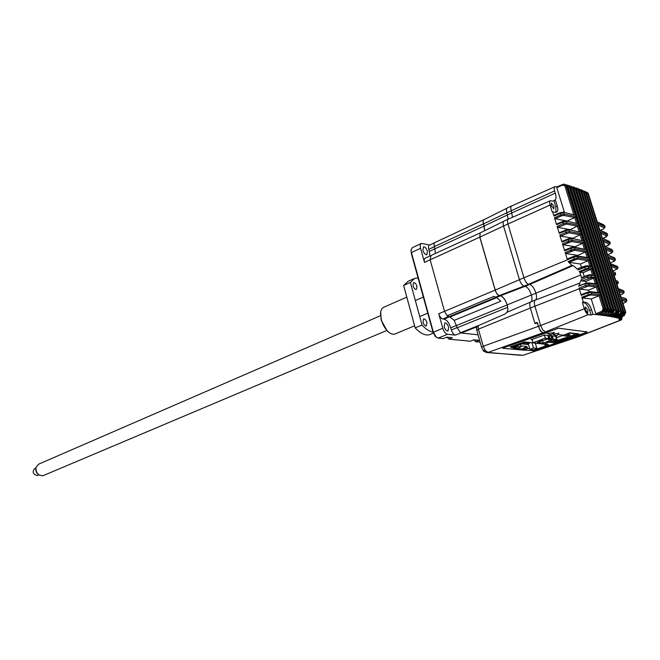 <?xml version="1.0" encoding="UTF-8"?>
<svg xmlns="http://www.w3.org/2000/svg" width="660" height="660" viewBox="0 0 660 660"><rect width="100%" height="100%" fill="white"/><g stroke="black" fill="none" stroke-linecap="round" stroke-linejoin="round"><path stroke-width="0.99" d="M621.794 316.709L621.431 318.409L620.334 317.691M554.012 206.44L553.839 208.923L551.207 205.549L551.38 203.065L554.012 206.44M587.903 310.175L587.705 312.972L585.197 309.73L585.404 306.925L587.903 310.175M577.904 188.785L580.396 190.361L618.197 310.613L616.976 310.868L615.83 313.236L617.051 314.275L618.75 310.72L618.197 310.613L616.465 314.168L610.434 316.528L608.561 316.214L614.576 313.822L613.264 312.79L614.419 310.414L576.543 189.618L575.594 188.628L573.779 188.669L572.74 187.646M572.905 186.829L574.976 188.438L612.975 309.721L611.762 309.977L610.599 312.37L611.251 313.31L612.975 309.721L613.586 309.82L575.602 188.644L573.862 187.077M604.676 315.166L605.179 315.695L611.878 313.401L613.586 309.82L612.018 313.343M570.009 185.897L569.357 185.947L572.113 187.514L610.211 309.317L608.99 309.573L607.827 311.982L608.479 312.923L610.211 309.317L610.838 309.408L572.764 187.72L570.916 187.754L569.852 186.714M601.887 314.787L602.398 315.315L609.139 313.013C610.838 311.644 611.399 310.439 610.838 309.408L609.279 312.947M566.33 185.081L569.143 186.615L607.34 308.938L606.119 309.202L604.948 311.619L605.608 312.568L607.34 308.938L608 309.02L569.819 186.813L567.946 186.854L566.791 185.798M598.991 314.449L599.519 314.968L606.292 312.642L608 309.02L606.441 312.584M599.519 314.968L597.349 314.729L603.347 312.312L605.047 308.674L604.354 308.591L602.63 312.238L603.487 312.246M597.349 314.729L603.405 312.304L605.146 308.748L566.775 185.938L564.878 185.988L562.708 185.056L562.749 184.346L563.929 184.124L566.065 185.74L575.223 215.102L563.318 212.215M584.281 276.515L583.102 272.687L590.758 269.412L592.474 274.931M583.102 272.687L579.769 272.135L588.349 269.016L588.893 267.795L588.11 266.293L591.368 266.912L589.083 259.578L577.929 257.837L577.269 256.443L573.655 257.227L574.324 258.935L577.929 257.837L577.393 259.083L588.093 260.725L589.083 259.578M587.548 275.269L581.518 277.571L582.334 277.678M579.769 272.135L581.518 277.571M586.327 283.066L585.816 281.408L593.53 278.19L590.89 277.893L591.269 275.253L593.992 275.616L591.707 268.282L588.893 267.795L579.183 271.54M585.816 281.408L582.161 281.012L590.89 277.893M595.312 283.726L593.53 278.19M583.349 302.115L585.692 302.313C588.068 302.948 590.023 305.432 591.566 309.763L592.969 314.308L591.129 315.051L589.718 310.472C588.208 306.149 586.418 303.6 584.364 302.833L582.384 302.486L583.349 302.115L581.807 297.107L591.731 293.708L591.278 292.248L599.56 293.213L597.259 285.813L589 284.807L588.464 286.044L596.269 286.976L588.522 290.152L579.843 289.162L588.464 286.044M585.692 302.313L584.364 302.833M589.034 291.802L588.522 290.152M598.051 292.528L596.269 286.976M587.689 292.198L590.411 291.637L587.689 292.198L587.623 293.007L581.27 295.358L579.059 288.139L579.843 289.162M581.27 295.358L581.402 294.525L587.606 292.248M579.059 288.139L585.329 285.524L586.039 286.597M587.812 282.917L585.172 283.412L588.043 282.859L588.91 283.462L585.04 283.874L585.329 285.524L589 284.807L588.91 283.462L596.821 284.411L594.52 277.018L587.573 277.051L588.332 278.462M596.318 286.951L597.259 285.813M590.725 291.671L598.29 292.561L599.56 293.213M601.961 311.281L595.823 313.714L596.533 314.647L602.63 312.238L601.961 311.281L603.141 308.855L604.354 308.591L600.006 294.624L599.016 295.787L591.244 298.939L582.557 298.039L581.807 297.107M595.823 313.714L591.244 298.939M599.016 295.787L591.187 294.946L591.731 293.708L600.006 294.624M596.533 314.647L592.969 314.308M591.129 315.051L588.406 314.614C586.847 314.061 585.486 312.122 584.331 308.814L582.384 302.486M585.172 283.412L578.746 286.234L579.827 283.099L535.178 300.135M578.746 286.234L585.098 283.47M582.161 281.012L581.353 279.617L579.827 283.099M581.27 278.083L587.507 275.698L587.573 277.051L581.353 279.617M555.571 212.273L552.214 211.926L550.093 205.037C549.4 202.554 549.508 201.102 550.415 200.689L553.03 201.135L555.332 199.815L557.304 206.2C558.228 209.525 557.956 211.538 556.495 212.239L555.571 212.273M556 212.314L555.844 206.869L553.864 200.458M512.506 217.288L511.294 210.705L554.623 190.905L555.299 193.108C556.198 196.168 556.215 198.404 555.332 199.815M554.623 190.905C553.955 188.496 554.128 187.06 555.134 186.599L556.908 186.912M564.457 212.429L556.792 187.646L562.708 185.056M575.223 215.102L562.988 212.149L560.2 212.701L560.142 213.444L553.963 216.059L552.635 211.736M553.963 216.059L554.087 215.292L560.109 212.784M562.666 184.437L556.867 186.929L556.792 187.646M565.991 220.886L577.888 223.657L565.661 220.828L562.881 221.38L562.823 222.131L556.619 224.713L554.482 217.775L560.612 214.946L564.184 214.145L575.644 216.472L574.662 217.594L563.665 215.399L564.184 214.145L563.739 212.71L560.142 213.444L561.289 215.944L563.665 215.399M572.88 259.57L574.464 259.809M577.269 256.443L573.639 257.169L567.352 259.652L565.191 252.607L565.95 253.547L574.464 250.313L574.992 249.076L586.377 250.891L585.387 252.037L574.464 250.313M567.352 259.652L567.485 258.835L573.614 256.451M577.962 256.039L577.747 255.354L565.95 253.547M577.747 255.354L585.387 252.037M574.06 247.079L585.857 249.496L574.538 247.615L573.738 247.03L570.982 247.591L570.925 248.366L564.655 250.866L562.501 243.853L563.26 244.794L571.75 241.543L572.278 240.298L583.588 242.22L582.64 243.342L584.331 248.779M564.655 250.866L564.787 250.066L570.892 247.657M569.456 250.734L571.593 251.08M575.223 247.252L575.058 246.724L563.26 244.794M575.058 246.724L582.64 243.342M582.607 243.358L571.75 241.543M572.534 238.499L580.008 234.754L569.044 232.798L569.572 231.544L580.99 233.624L580.008 234.754M572.418 238.128L560.587 236.074L569.044 232.798M568.186 238.895L562.196 241.321L563.467 241.511M566.626 242.014L568.722 242.377M571.362 238.318L583.25 240.867L571.032 238.268L568.268 238.821L568.211 239.588L561.965 242.121L559.82 235.125L560.587 236.074M561.965 242.121L562.196 241.321M569.836 229.779L577.335 226.157L566.354 224.078L566.874 222.833L578.317 225.027L577.335 226.157M569.77 229.564L557.914 227.378L566.354 224.078M565.48 230.159L559.523 232.609L560.736 232.807M568.672 229.581L580.561 232.246L568.342 229.532L565.57 230.084L565.513 230.843L559.284 233.401L557.147 226.438L557.914 227.378M559.284 233.401L559.523 232.609M554.482 217.775L555.25 218.724L561.289 215.944M556.619 224.713L556.743 223.938L562.79 221.455M567.138 221.084L555.25 218.724M567.121 221.034L574.662 217.594M562.501 243.853L568.681 241.106L569.357 242.088M565.191 252.607L571.395 249.884L572.071 250.866M576.774 255.874L587.425 257.532L588.646 258.192L586.377 250.891M576.452 255.833L573.697 256.385L576.452 255.833L577.261 256.418L588.646 258.192M573.697 256.385L573.655 257.227L523.957 277.786L507.969 223.987C507.226 221.191 507.4 219.532 508.489 219.004L508.678 218.963M529.675 284.46L573.177 265.559L571.923 265.402L568.136 261.64L574.324 258.935M573.177 265.559L578.242 269.89L584.496 267.49L585.857 269.544M578.242 269.89L578.111 268.579L584.265 266.269M581.452 267.308L580.429 264.008L568.78 262.276L577.393 259.083M568.136 261.64L568.78 262.276M580.429 264.008L588.093 260.725M590.155 266.252L591.368 266.912M588.11 266.293L587.317 265.708L584.347 266.203L584.496 267.49L588.11 266.293M587.029 265.774L578.111 268.579M591.707 268.282L590.758 269.412M590.766 274.7L593.992 275.616M591.269 275.253L590.419 274.659L587.631 275.212L587.507 275.698L591.269 275.253M590.18 274.717L587.631 275.212M593.579 278.165L594.52 277.018M588.365 282.892L595.551 283.759L596.821 284.411M566.841 186.153L564.878 184.338M583.778 269.593L584.009 270.336M569.885 187.019L567.971 185.221M602.398 315.315L600.303 315.059L606.358 312.642M572.822 187.91L570.966 186.136M605.179 315.695L603.158 315.414L609.205 313.005M614.419 310.414L615.64 310.159C616.151 311.553 615.574 312.741 613.907 313.723L607.86 316.099L605.905 315.802L611.944 313.401M607.86 316.099L607.373 315.562M608.561 316.214L614.518 313.83C616.168 312.84 616.729 311.652 616.217 310.258L616.25 310.373M576.815 188.083L578.341 189.601L576.543 189.618M575.693 187.786L577.731 189.387L615.64 310.159L616.217 310.258L578.424 189.709L616.275 310.274M610.434 316.528L609.84 315.719M611.011 315.249L611.193 315.851L616.135 313.871M578.383 188.768L581.765 191.59L582.953 191.359L620.647 311.108L619.435 311.355L618.288 313.714L619.484 314.754L621.184 311.215L620.647 311.108C621.208 312.122 620.631 313.302 618.923 314.638L612.909 316.981L611.111 316.651L617.183 314.218M611.111 316.651L617.108 314.275L618.816 310.794L580.973 190.583L579.199 190.591L578.416 189.667M579.364 189.057L578.135 189.09M612.909 316.981L612.34 316.181M584.438 191.119L585.948 192.621L585.412 192.39L622.999 311.619L621.786 311.866L620.639 314.218L621.811 315.257L623.518 311.743L622.999 311.619L621.274 315.142L615.293 317.468L613.561 317.113L619.616 314.696M613.561 317.113L619.542 314.754L621.25 311.281L583.514 191.59L581.551 190.006L580.775 190.072M613.453 315.736L613.635 316.322L618.593 314.341M618.288 313.714L617.743 313.929M580.553 189.783L580.973 189.775M583.564 191.746L581.963 190.088M615.293 317.468L614.732 316.668M615.805 316.239L615.978 316.816L620.944 314.845M585.849 191.862L587.771 193.438L625.251 312.163L624.038 312.411L622.891 314.746L624.046 315.793L625.746 312.287L625.251 312.163L623.527 315.661L617.578 317.971L615.92 317.6L621.943 315.208M615.92 317.6L621.868 315.257L623.568 311.8L585.997 192.769M613.652 273.974L615.706 280.483L617.686 281.168L618.404 282.637M615.706 280.483L617.686 281.168L618.321 282.628L616.126 281.828L618.379 288.956L623.568 290.73L618.296 288.593M613.973 274.915L614.897 275.212L615.466 274.048L613.47 273.413M615.598 274.164L615.252 272.745L615.656 274.445L614.897 275.212M612.967 271.705L615.252 272.745L612.934 271.722M610.987 265.559L613.049 272.077M611.325 266.533L617.257 268.859L617.834 267.712L610.813 264.99M617.257 268.859L612.802 271.21M617.999 268.125L617.554 266.491L617.636 268.587M608.347 257.177L608.165 256.608L615.367 259.578L614.79 260.725L608.693 258.175M614.79 260.725L610.253 263.109M605.707 248.82L605.525 248.251L612.76 251.353L612.183 252.499L606.062 249.835M612.183 252.499L607.662 254.917L614.93 258.209L615.483 259.792L613.973 261.5M597.152 221.727L604.676 225.72L605.113 227.073L604.411 227.98L598.216 225.002M604.411 227.98L603.636 228.814M622.24 316.528L621.662 319.811L618.874 319.44L620.656 318.739L620.218 317.328M620.656 318.739L618.181 318.12L624.17 315.736M618.181 318.12L624.104 315.785L625.795 312.353L621.489 298.807L626.851 300.514L626.414 299.137L620.944 297.091M616.308 282.397L616.126 281.828M617.042 284.625L618.437 282.703L617.735 283.784L616.646 283.379M624.236 292.124L623.568 290.73L624.278 292.24L622.751 293.989M618.981 290.87L618.808 290.309L624.17 292.108L622.677 294.046L620.326 295.012M622.619 294.046L620.317 294.987M623.593 293.254L619.311 291.802M626.266 301.661L625.284 302.437L626.851 300.514L626.266 301.661L621.984 300.284M621.67 299.368L621.489 298.807M617.578 317.971L617.149 317.452M586.839 192.2L588.291 193.677L586.583 193.66L624.038 312.411M617.669 266.582L610.385 263.653L617.545 266.459M605.005 246.592L612.323 249.991L612.876 251.567L611.3 253.358M603.075 240.496L605.105 246.922M603.438 241.535L609.584 244.299L610.154 243.152L602.893 239.926M602.374 238.276L609.724 241.799L610.277 243.375L608.792 245.099M600.46 232.204L602.481 238.598M600.823 233.252L606.994 236.123L607.563 234.985L600.278 231.627M599.759 229.985L607.134 233.632L607.687 235.216L606.21 236.94M597.844 223.938L599.857 230.307M597.193 221.768L603.908 224.953L604.981 226.842L597.663 223.361M547.709 332.227L545.358 331.947L542.776 329.901L540.631 325.471L534.897 306.199C534.006 302.915 534.163 300.853 535.351 300.028L530.805 301.851C529.617 302.684 529.452 304.738 530.335 308.022L534.847 323.251L536.976 322.418L540.309 330.85L542.899 332.879L545.251 333.16L558.286 328.168L587.144 331.906L577.451 335.923M620.639 314.218L620.194 314.391M583.093 190.798L585.412 192.39L584.224 192.613L621.786 311.866M615.83 313.236L615.194 313.483M511.533 205.969L507.408 207.892C506.352 208.411 506.195 210.02 506.921 212.734L511.294 210.705C510.559 207.991 510.716 206.374 511.764 205.862L511.945 205.821M508.134 219.169L506.921 212.734M508.249 219.12L504.075 221.034C502.978 221.57 502.796 223.228 503.539 226.009L519.437 279.675C520.674 283.297 522.241 285.45 524.114 286.143L528.635 284.27C526.762 283.577 525.203 281.408 523.957 277.777L495.239 290.045C496.295 293.155 497.656 294.995 499.323 295.564L500.445 295.754C503.192 296.686 505.444 299.731 507.185 304.862L507.474 305.984C508.183 309.466 507.837 311.644 506.443 312.535L505.618 313.723L478.145 325.726L476.603 327.541L476.512 328.63M535.351 300.028C536.712 299.071 536.885 296.719 535.87 292.982C534.237 288.222 532.191 285.384 529.732 284.476L528.635 284.27M530.805 301.851C532.183 300.894 532.364 298.551 531.349 294.814C529.724 290.07 527.678 287.248 525.22 286.341L524.114 286.143M535.425 323.021L534.847 323.251M580.478 335.923L577.632 335.858L575.248 336.74L577.929 336.913M553.814 332.995L554.351 332.533L550.159 333.185L548.542 334.084L549.194 334.307M558.657 333.548L554.994 333.77L553.385 334.661L554.095 334.876M548.32 344.619L524.411 341.905L510.155 346.871L511.154 346.97M520.864 345.881L526.622 346.442L527.274 347.317L522.811 349.552L522.283 348.983L515.196 348.34M503.357 347.795L558.533 328.218L586.93 331.897L586.319 332.401L534.352 350.658L523.347 350.122L528.016 348.538L527.274 347.317M528.016 348.538L529.716 348.695M521.862 343.909L528.503 344.561M554.177 341.583L554.004 342.73L572.789 336.311L572.162 335.437L554.177 341.583L553.946 340.799M577.937 333.737L569.596 332.797M579.01 333.877L572.789 336.311L575.495 336.633M545.663 333.069L549.409 333.514M553.294 333.985L554.251 334.092M558.121 334.562L563.508 335.206L556.066 337.763M569.786 332.722L563.508 335.206M555.753 336.715L556.628 336.418L544.591 335.016L531.118 339.702L532.199 339.817M515.996 348.059L512.845 349.173L502.87 348.274L503.365 347.837M553.03 340.7L554.268 340.832L557.552 339.611L555.373 339.826M557.865 337.144L556.174 337.854L556.669 339.512M556.174 337.854L562.015 335.717M544.657 343.984L545.061 345.328L546.224 344.899L545.993 344.124M545.061 345.328L546.81 345.51L534.773 349.792L535.714 349.874L548.476 345.122L546.224 344.899M548.245 344.355L548.476 345.122M526.498 343.043L526.68 343.67L528.28 343.827L529.51 343.365L528.313 343.241L530.252 342.507M526.556 342.127L526.795 342.936L524.386 342.688L524.18 341.987M524.386 342.688L511.351 347.63L511.038 346.566M526.795 342.936L523.743 343.192L513.455 347.094L515.551 347.284L517.654 346.492L521.136 346.822L517.481 348.2L511.351 347.63M525.203 341.987L525.442 342.796M515.287 346.401L515.551 347.284M517.654 346.492L517.39 345.601M521.136 346.822L520.443 344.446M529.856 342.466L526.68 343.67M529.51 343.365L529.353 342.845M528.28 343.827L529.906 349.338L533.519 347.993L536.836 348.307L534.377 349.75L529.906 349.338M531.952 342.68L533.519 347.993M535.277 343.027L536.836 348.307M534.773 349.792L535.904 349.181M536.729 349.255L536.489 348.439M546.637 344.941L546.414 344.165M539.698 340.502L542.578 340.082L541.497 340.7L538.618 341.121L539.698 340.502M548.196 341.41L551.034 340.989L547.123 342.02L548.196 341.41M555.629 336.295L556.553 339.38L544.426 343.918L533.065 342.746L545.317 338.126L548.617 338.654L537.455 342.433L543.295 343.043L542.545 340.519M551.488 335.816L552.503 339.207L556.553 339.38M548.081 338.786L548.641 339.677L551.867 338.861L550.935 335.75M548.295 339.529L549.293 338.968L548.237 335.437M549.169 335.544L550.102 338.662L549.293 338.968M550.102 338.662L551.867 338.861M545.317 338.126L544.409 335.074M533.065 342.746L532.067 339.372M551.669 338.935L551.925 339.809L543.295 343.043M552.503 339.207L551.925 339.809M546.488 339.397L545.044 339.62L546.406 339.116M562.345 335.602L566.849 336.138L570.19 334.892L568.359 335.14L567.856 333.481M578.663 333.919L568.813 333.118L570.545 332.904M568.813 333.118L569.316 334.785M564.762 334.711L568.359 335.14M427.441 251.262L426.855 254.752C425.279 254.776 423.967 253.3 422.903 250.313L423.489 246.832C425.065 246.807 426.385 248.284 427.441 251.262M448.635 327.212L447.959 331.039C446.432 331.056 445.162 329.612 444.147 326.708L444.815 322.897C446.35 322.872 447.62 324.316 448.635 327.212M530.335 308.038L478.409 329.159L483.277 346.252L485.331 350.534L488.012 352.432L486.164 352.457M584.331 308.814L538.164 326.42L483.277 346.252L481.643 347.44M537.43 322.724L538.494 326.296C539.781 330 541.357 332.153 543.221 332.755L545.572 333.036M537.108 322.855L535.012 323.68L534.88 323.235M502.573 348.109L545.226 333.16M523.372 350.113L512.869 349.165M575.561 336.608L532.975 350.98M447.612 337.714L448.808 339.149L470.316 341.212L473.855 339.826L479.111 340.337L475.588 341.715L480.133 342.152M474.408 340.321L475.588 341.715M457.149 327.591L451.349 329.934C452.347 332.929 453.684 334.653 455.367 335.115L460.87 332.912M460.746 332.665L461.81 332.838M451.349 329.934L450.755 327.814C449.113 322.847 446.869 319.943 444.015 319.118L449.402 316.891M507.713 307.304L457.198 327.764L454.212 320.356L500.858 301.199L496.534 297.429L495.346 297.239L499.24 295.622L500.428 295.82C503.176 296.761 505.428 299.797 507.169 304.936L507.474 305.984M454.212 320.356L449.98 316.965L496.691 297.627L500.858 301.199M449.98 316.965L447.084 315.818L493.878 296.381L495.346 297.239M496.691 297.627L493.878 296.381M499.24 295.622C497.574 295.053 496.213 293.213 495.157 290.103L444.502 311.33L447.084 315.818M430.988 255.511L430.13 259.825L479.77 237.154L495.157 290.103M430.93 255.527L425.23 258.142C424.174 258.646 423.935 260.065 424.504 262.391L430.13 259.817L444.502 311.33L438.76 313.723L442.778 328.21L433.084 332.401L435.452 336.649L436.615 337.45M429.784 256.047L429.388 251.32L435.014 248.721M483.978 219.623L435.08 242.443C434.074 242.929 433.851 244.315 434.412 246.584L483.466 223.814C482.856 221.488 483.029 220.085 483.978 219.623L484.226 219.582M483.466 223.814L484.696 230.678L484.143 225.992L507.565 214.904M435.452 253.457L434.412 246.584M480.101 232.947L430.691 255.635M479.77 237.154L480.175 232.906L479.853 237.105L495.239 290.045M503.605 221.339L480.175 232.906M506.954 208.197L483.994 219.697C483.079 220.184 482.914 221.578 483.524 223.872L484.143 225.992M429.742 245.017L421.41 243.416C420.205 244.002 419.933 245.619 420.585 248.284L424.504 262.391M429.388 251.32L428.81 249.265C428.257 246.997 428.48 245.619 429.495 245.132L434.627 242.732M411.114 249.678L411.197 252.978L411.106 249.826L412.294 247.706L421.138 243.548M411.197 252.978L433.084 332.401M420.585 248.284L411.436 252.557L433.348 332.062L436.12 337.021L438.108 338.118L443.14 338.605L446.746 337.153L452.397 337.714L448.808 339.149M444.015 319.118L442.843 318.978C441.119 318.483 439.758 316.726 438.76 313.723M438.108 338.118L447.546 334.315C445.541 333.77 443.949 331.733 442.778 328.21M447.546 334.315L455.367 335.115M478.046 334.801L461.34 333.028L460.531 332.747L457.198 327.764M461.34 333.028L476.924 326.783M479.259 325.231L460.531 332.747M575.561 336.625L578.036 336.864M577.351 336.996L523.264 355.204M545.358 331.947L488.012 352.432L521.045 355.361M446.308 337.334L447.934 337.606M473.278 340.048L474.622 340.238M35.838 468.064L34.675 468.567C32.092 471.817 32.876 474.136 37.018 475.53L37.579 475.34M39.443 475.192L38.569 474.721C36.283 472.915 35.392 470.613 35.896 467.816L36.003 467.462M380.416 315.736L38.668 464.153L36.094 467.173C35.525 470.341 36.531 472.948 39.113 474.994L42.611 475.802L43.535 475.489M426.979 322.666L426.36 325.941C424.999 325.982 423.877 324.736 423.002 322.212L423.613 318.945C424.974 318.912 426.096 320.149 426.979 322.666M416.988 286.333L416.411 289.468C415.033 289.509 413.894 288.247 412.987 285.697L413.572 282.571C414.95 282.529 416.089 283.784 416.988 286.333M406.816 297.132L383.955 307.172C381.959 307.898 380.828 309.92 380.564 313.236L381.315 319.696C382.651 324.423 384.813 328.309 387.791 331.345C390.34 333.762 392.65 334.686 394.705 334.117L395.34 333.853M389.705 332.921L387.23 331.015L381.117 320.034L380.721 311.891M430.658 334.24L429.495 334.719C425.263 335.808 420.486 333.539 415.181 327.896L422.045 325.034C425.865 329.2 429.511 331.567 433.001 332.137M422.045 325.034L410.388 282.43L403.631 285.45L415.181 327.896M418.093 278.009L414.826 278.281L410.388 282.43M413.564 278.85L408.111 281.3L403.631 285.45M614.65 313.764L616.291 310.324M611.762 309.977L573.779 188.669M610.599 312.37L609.799 312.683M608.99 309.573L570.916 187.754M607.827 311.982L606.944 312.328M606.119 309.202L567.946 186.854M604.948 311.619L603.982 311.998M590.725 269.428L588.349 269.016M591.566 309.763L589.718 310.472M590.411 291.637L591.278 292.248L587.623 293.007L588.769 295.507L591.187 294.946M582.557 298.039L588.769 295.507M603.141 308.855L599.065 295.762M588.406 314.614L545.292 331.93M530.335 308.022L579.232 288.742M580.602 275.022L507.185 304.862M557.304 206.2L555.844 206.869M503.539 226.009L550.093 205.037M507.556 214.879L555.299 193.108M573.713 214.368L564.878 185.988M562.988 212.149L560.2 212.701M587.144 257.483L585.437 252.013M581.74 240.149L580.058 234.729M559.82 235.125L565.983 232.353L566.659 233.343M579.059 231.528L577.376 226.132M557.147 226.438L563.293 223.633L563.97 224.623M576.386 222.931L574.712 217.569M577.888 223.657L575.644 216.472M565.661 220.828L562.881 221.38M566.428 221.389L562.823 222.131L563.293 223.633L566.874 222.833L566.428 221.389M580.561 232.246L578.317 225.027M568.342 229.532L565.57 230.084M569.118 230.101L565.513 230.843L565.983 232.353L569.572 231.544L569.118 230.101M583.25 240.867L580.99 233.624M571.032 238.268L568.268 238.821M571.824 238.837L568.211 239.588L568.681 241.106L572.278 240.298L571.824 238.837M585.857 249.496L583.588 242.22M573.738 247.03L570.982 247.591M574.538 247.615L570.925 248.366L571.395 249.884L574.992 249.076L574.538 247.615M528.577 284.254L571.923 265.402M589.85 266.186L588.142 260.7M613.264 312.79L612.546 313.071M576.502 187.976L578.036 189.494M580.049 190.344L578.903 190.039M618.808 310.745L581.031 190.748M582.582 191.35L581.46 191.045M619.435 311.355L581.765 191.59M603.479 228.888L600.418 230.274M597.25 222.049L588.34 193.817M617.735 283.784L617.034 284.592M618.808 290.309L621.06 297.454M620.969 297.074L625.622 298.551L626.926 300.548M622.966 303.394L625.408 302.379M625.284 302.437L622.966 303.369M586.08 192.918L586.583 193.66M608.165 256.608L610.385 263.653M615.425 259.619L614.229 257.656L607.67 254.95M605.525 248.251L607.744 255.272M612.818 251.394L611.63 249.439L605.038 246.609M609.584 244.299L605.22 246.683M608.635 245.173L605.261 246.7M610.219 243.193L609.048 241.246L602.415 238.301M606.994 236.123L602.819 238.466M606.053 237.014L602.861 238.483M607.629 235.026L606.474 233.087L599.8 230.018M579.686 336.105L621.332 319.828M583.613 191.796L584.224 192.613M616.976 310.868L579.199 190.591M525.22 286.341L529.732 284.476M577.376 336.996L579.752 336.113M526.622 346.442L522.283 348.983M554.177 341.566L551.488 341.278M576.659 333.663L572.162 335.437M549.013 342.202L554.004 342.73M548.773 338.514L547.841 335.396M552.247 335.907L553.179 339.009M485.331 350.534L482.963 350.147M478.145 325.726L478.409 329.159L476.792 330.396M456.555 325.454L450.755 327.814M496.534 297.429L500.428 295.82M507.169 304.936L456.571 325.512M448.808 316.816L495.561 297.445M435.022 248.762L484.118 226.058M530.508 302.065L506.443 312.535M500.445 295.754L525.088 286.316M499.323 295.564L523.999 286.11M503.547 226.034L479.853 237.105M483.524 223.872L506.921 212.751M428.81 249.265L434.437 246.659M442.843 318.978L448.355 316.693M581.394 294.525L587.656 292.207M550.209 200.78L508.291 219.136M554.903 186.706L511.566 205.994M563.929 184.124L556.867 186.929M554.087 215.292L560.167 212.718M556.743 223.938L562.848 221.389M564.787 250.066L570.949 247.599M567.485 258.835L573.664 256.402M590.155 266.244L587.664 265.774M585.139 283.429L578.944 285.772M565.942 184.742L566.866 185.98M566.89 186.062L605.129 308.698M566.313 185.064L567.022 184.998M569.035 185.658L569.902 186.854M569.927 186.937L608.074 309.045M572.855 187.836L610.913 309.424M575.693 188.76L613.643 309.837M577.714 188.595L578.399 189.635M580.404 189.626L581.031 190.616M583.58 191.689L621.233 311.231M582.986 190.69L583.564 191.623M586.014 192.72L623.56 311.759M613.635 273.834L615.648 280.203M615.07 272.432L615.384 272.869M610.979 265.419L612.991 271.788M600.46 230.299L603.562 228.888M588.357 193.776L597.201 221.793M616.291 282.257L618.321 288.667M618.973 290.73L621.002 297.165M621.654 299.227L625.779 312.304M587.87 192.893L588.332 193.702M608.33 257.037L610.335 263.373M605.69 248.68L607.687 254.999M603.067 240.355L605.055 246.659M600.443 232.064L602.423 238.342M597.836 223.789L599.808 230.051M621.662 319.811L579.975 336.121M611.16 315.727L610.046 316.148M585.478 191.771L585.997 192.646M553.666 334.397C556.091 336.229 557.791 335.725 558.756 332.887M577.756 336.979L580.14 336.097M548.782 333.844L551.199 335.016L553.913 332.293M548.807 338.522L547.874 335.396M577.648 336.996L523.058 355.278L487.311 352.588C484.415 351.706 483.07 351.029 483.277 350.551L481.602 347.275L476.743 330.214L476.603 327.541M410.908 250.635L411.106 249.826M435.452 336.649L436.12 337.021M447.744 337.689L448.602 337.342M474.457 340.304L475.315 339.966M38.569 474.721L39.113 474.994M35.896 467.816L36.094 467.173M415.346 300.564L423.349 297.091M43.123 475.662L386.719 330.495M419.727 316.552L427.771 313.145M37.331 475.447L38.783 474.829M380.416 313.929L380.564 313.236M387.23 331.015L387.791 331.345M394.705 334.117L414.612 325.801M429.495 334.719L433.323 333.16"/></g></svg>
